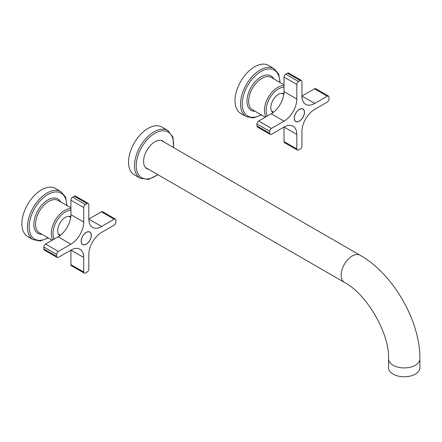 <?xml version="1.0" encoding="UTF-8"?>
<svg xmlns="http://www.w3.org/2000/svg" width="442" height="442" viewBox="0 0 442 442"><rect width="100%" height="100%" fill="white"/><g stroke="black" fill="none" stroke-linecap="round" stroke-linejoin="round"><path stroke-width="0.66" d="M66.996 205.591L65.587 197.126L60.913 191.64L55.372 188.441A27.73 16.011 120 0 0 32.106 198.01A27.73 16.011 120 0 0 27.642 236.464L33.183 239.663L40.272 240.973L48.311 237.956M70.786 216.829A10.851 6.265 120 0 0 61.698 220.586A10.851 6.265 120 0 0 59.941 235.625M70.781 216.906A10.851 6.265 120 0 0 70.493 216.679M59.659 235.442A10.851 6.265 120 0 0 59.996 235.58M280.112 82.555L278.703 74.085L274.029 68.598L268.487 65.399A27.73 16.011 120 0 0 245.222 74.974A27.73 16.011 120 0 0 240.757 113.428L246.299 116.627L253.388 117.931L261.426 114.92M283.902 93.792A10.851 6.265 120 0 0 274.813 97.544A10.851 6.265 120 0 0 273.051 112.583M283.897 93.864A10.851 6.265 120 0 0 283.609 93.638M272.775 112.406A10.851 6.265 120 0 0 273.112 112.539M173.623 147.595L172.955 137.164L167.833 130.467L161.866 127.025A27.608 15.94 120 0 0 138.705 136.556A27.608 15.94 120 0 0 134.263 174.844L140.23 178.286L148.584 179.375L157.949 174.739M164.264 142.191A15.973 9.221 120 0 0 162.871 141.037A15.973 9.221 120 0 0 149.468 146.551A15.973 9.221 120 0 0 146.899 168.706A15.973 9.221 120 0 0 148.595 169.336M146.285 168.292A15.973 9.221 120 0 0 147.313 168.595M162.988 141.451A15.973 9.221 120 0 0 162.208 140.711M344.39 282.377C366.843 294.079 389.645 333.577 388.557 358.871A15.674 9.05 180 0 0 393.148 365.269A15.674 9.05 180 0 0 410.226 367.23A15.674 9.05 180 0 0 419.9 358.871C420.359 321.058 393.037 273.742 360.064 255.233A15.674 9.05 120 0 0 347.987 259.432A15.674 9.05 120 0 0 341.147 275.206A15.674 9.05 120 0 0 344.39 282.377L145.772 167.706A15.674 9.05 -60 0 1 145.484 167.529M161.142 140.401A15.674 9.05 -60 0 1 161.44 140.562L360.064 255.233M419.9 358.871L419.9 367.733A15.674 9.05 180 0 1 410.226 376.092A15.674 9.05 180 0 1 393.148 374.131A15.674 9.05 180 0 1 388.557 367.733L388.557 358.871M294.344 118.158A7.111 4.105 120 0 0 295.82 121.412A7.111 4.105 120 0 0 301.3 119.506A7.111 4.105 120 0 0 304.405 112.345A7.111 4.105 120 0 0 302.93 109.091A7.111 4.105 120 0 0 297.449 110.997A7.111 4.105 120 0 0 294.344 118.158M304.488 112.301A7.232 4.177 -60 0 1 303.864 115.489A7.232 4.177 -60 0 1 295.759 121.517A7.232 4.177 -60 0 1 294.262 118.207A7.232 4.177 120 0 1 297.416 110.925A7.232 4.177 120 0 1 302.991 108.986A7.232 4.177 120 0 1 303.864 109.831A7.232 4.177 120 0 1 304.488 112.301M269.753 131.368L269.753 133.34A2.409 1.392 120 0 0 270.25 134.44A2.409 1.392 120 0 0 271.46 134.324L284.029 127.064L284.029 141.584A2.409 1.392 120 0 0 284.532 142.689L297.317 150.07A2.409 1.392 120 0 0 298.521 149.948L300.228 148.965A2.409 1.392 120 0 0 301.93 146.015L301.93 131.495A18.083 10.442 120 0 1 314.721 109.345L327.295 102.085A2.409 1.392 120 0 0 328.997 99.135L328.997 97.163A2.409 1.392 120 0 0 328.5 96.063A2.409 1.392 120 0 0 327.295 96.179L314.721 103.439A18.083 10.442 120 0 1 305.676 104.334A18.083 10.442 120 0 1 301.93 96.058L301.93 81.538A2.409 1.392 120 0 0 301.433 80.433A2.409 1.392 120 0 0 300.228 80.555L298.521 81.538A2.409 1.392 120 0 0 296.82 84.494L296.82 99.008A18.083 10.442 120 0 1 284.029 121.158L271.46 128.418A2.409 1.392 120 0 0 269.753 131.368L256.968 123.987L256.968 125.959A2.409 1.392 120 0 0 257.465 127.058L270.25 134.44M296.82 134.445A18.083 10.442 120 0 0 293.074 126.169A18.083 10.442 120 0 0 284.029 127.064L296.82 134.445L296.82 148.965A2.409 1.392 120 0 0 297.317 150.07M327.295 96.179L314.505 88.798A2.409 1.392 -60 0 1 315.71 88.676L328.5 96.063M314.505 88.798L301.93 96.058L314.721 103.439M300.228 80.555L287.444 73.173A2.409 1.392 -60 0 1 288.648 73.052L301.433 80.433M287.444 73.173L285.736 74.157L298.521 81.538M296.82 84.494L284.029 77.107A2.409 1.392 -60 0 1 285.736 74.157M284.029 77.107L284.029 91.627A18.083 10.442 -60 0 1 271.244 113.776L258.669 121.036L271.46 128.418M256.968 123.987A2.409 1.392 -60 0 1 258.669 121.036M81.234 241.194A7.111 4.105 120 0 0 82.704 244.454A7.111 4.105 120 0 0 88.185 242.547A7.111 4.105 120 0 0 91.29 235.387A7.111 4.105 120 0 0 89.82 232.133A7.111 4.105 120 0 0 84.339 234.039A7.111 4.105 120 0 0 81.234 241.194M91.378 235.337A7.232 4.177 -60 0 1 90.748 238.531A7.232 4.177 -60 0 1 82.643 244.559A7.232 4.177 -60 0 1 81.146 241.244A7.232 4.177 120 0 1 84.306 233.967A7.232 4.177 120 0 1 89.875 232.028A7.232 4.177 120 0 1 90.748 232.868A7.232 4.177 120 0 1 91.378 235.337M56.637 254.41L56.637 256.377A2.409 1.392 120 0 0 57.14 257.482A2.409 1.392 120 0 0 58.344 257.366L70.919 250.106L70.919 264.625A2.409 1.392 120 0 0 71.416 265.725L84.201 273.112A2.409 1.392 120 0 0 85.411 272.99L87.113 272.007A2.409 1.392 120 0 0 88.82 269.051L88.82 254.531A18.083 10.442 120 0 1 101.605 232.387L114.18 225.127A2.409 1.392 120 0 0 115.887 222.171L115.887 220.204A2.409 1.392 120 0 0 115.384 219.099A2.409 1.392 120 0 0 114.18 219.221L101.605 226.481A18.083 10.442 120 0 1 92.566 227.376A18.083 10.442 120 0 1 88.82 219.099L88.82 204.58A2.409 1.392 120 0 0 88.317 203.475A2.409 1.392 120 0 0 87.113 203.596L85.411 204.58A2.409 1.392 120 0 0 83.704 207.53L83.704 222.05A18.083 10.442 120 0 1 70.919 244.199L58.344 251.459A2.409 1.392 120 0 0 56.637 254.41L43.852 247.028L43.852 248.995A2.409 1.392 120 0 0 44.349 250.1L57.14 257.482M83.704 257.487A18.083 10.442 120 0 0 79.958 249.211A18.083 10.442 120 0 0 70.919 250.106L83.704 257.487L83.704 272.007A2.409 1.392 120 0 0 84.201 273.112M114.18 219.221L101.395 211.84A2.409 1.392 -60 0 1 102.599 211.718L115.384 219.099M101.395 211.84L88.82 219.099L101.605 226.481M87.113 203.596L74.328 196.209A2.409 1.392 -60 0 1 75.532 196.093L88.317 203.475M74.328 196.209L72.621 197.198L85.411 204.58M83.704 207.53L70.919 200.149A2.409 1.392 -60 0 1 72.621 197.198M70.919 200.149L70.919 214.668A18.083 10.442 -60 0 1 58.129 236.818L45.559 244.072L58.344 251.459M43.852 247.028A2.409 1.392 -60 0 1 45.559 244.072M60.913 191.64A27.73 16.011 120 0 0 37.647 201.209A27.73 16.011 120 0 0 33.183 239.663M66.654 205.397A26.52 15.315 120 0 0 38.907 202.331A26.52 15.315 120 0 0 29.736 232.028A26.52 15.315 120 0 0 47.968 237.763M60.653 201.933A19.89 11.486 120 0 0 41.156 205.784A19.89 11.486 120 0 0 33.841 224.785A19.89 11.486 120 0 0 41.968 234.299M70.919 207.856L58.095 200.453A18.686 10.79 120 0 0 42.421 206.906A18.686 10.79 120 0 0 39.41 232.818L52.233 240.221M70.919 210.276A17.481 10.094 120 0 0 59.449 217.132A17.481 10.094 120 0 0 54.327 239.012M70.919 208.701A18.686 10.79 120 0 0 58.189 216.011A18.686 10.79 120 0 0 52.963 239.802M274.029 68.598A27.73 16.011 120 0 0 250.763 78.173A27.73 16.011 120 0 0 246.299 116.627M279.769 82.356A26.52 15.315 120 0 0 252.023 79.289A26.52 15.315 120 0 0 242.851 108.986A26.52 15.315 120 0 0 261.084 114.721M273.769 78.891A19.89 11.486 120 0 0 254.272 82.742A19.89 11.486 120 0 0 246.956 101.743A19.89 11.486 120 0 0 255.084 111.257M284.029 84.814L271.211 77.416A18.686 10.79 120 0 0 255.531 83.864A18.686 10.79 120 0 0 252.526 109.782L265.344 117.18M284.029 87.234A17.481 10.094 120 0 0 272.565 94.091A17.481 10.094 120 0 0 267.443 115.97M284.029 85.66A18.686 10.79 120 0 0 271.305 92.969A18.686 10.79 120 0 0 266.073 116.76M173.341 147.429A26.404 15.243 120 0 0 165.584 131.031A26.404 15.243 120 0 0 145.932 141.12A26.404 15.243 120 0 0 137.191 171.966A26.404 15.243 120 0 0 157.672 174.579M167.833 130.467A27.608 15.94 120 0 0 144.672 139.998A27.608 15.94 120 0 0 140.23 178.286M256.968 125.959L269.753 133.34M284.029 141.584L296.82 148.965M284.029 91.627L296.82 99.008M284.029 121.158L271.244 113.776M43.852 248.995L56.637 256.377M70.919 264.625L83.704 272.007M70.919 214.668L83.704 222.05M70.919 244.199L58.129 236.818M283.819 94.439L281.83 93.29M273.57 112.185L271.581 111.041M295.162 121.031L295.82 121.412M302.273 108.71L302.93 109.091M70.703 217.475L68.714 216.331M60.455 235.227L58.471 234.078M82.046 244.072L82.704 244.454M89.162 231.752L89.82 232.133"/></g></svg>
